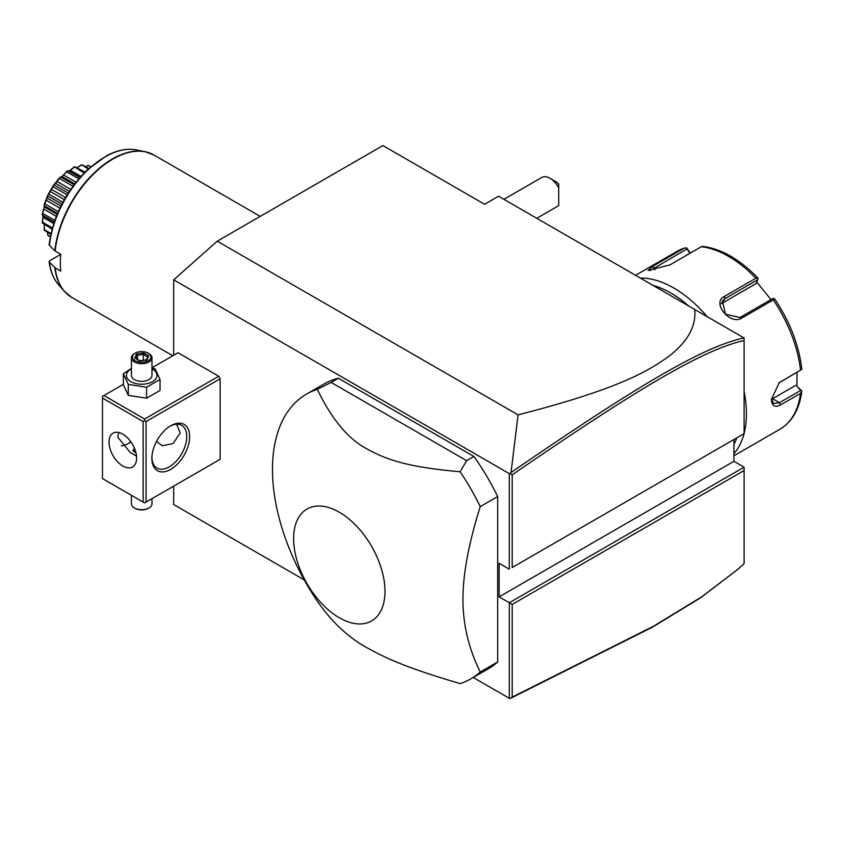 <?xml version="1.0" encoding="UTF-8"?>
<svg xmlns="http://www.w3.org/2000/svg" width="844" height="844" viewBox="0 0 844 844"><rect width="100%" height="100%" fill="white"/><g stroke="black" fill="none" stroke-linecap="round" stroke-linejoin="round"><path stroke-width="1.27" d="M173.674 355.271L173.674 279.839L217.256 241.184L382.902 145.558L484.604 204.28L498.551 196.219L744.102 337.99L744.102 340.565C703.105 349.543 636.186 389.59 512.213 474.824L512.213 567.506L744.102 433.626L744.102 340.565M304.241 579.912L173.674 504.533L173.674 486.133M173.674 279.839L509.301 473.621L510.177 473.484L511.042 472.513L518.068 414.858L217.256 241.184M733.932 439.492L733.932 461.309L744.102 467.175L509.301 602.743L509.301 698.304L473.231 677.479M509.301 473.621L509.301 569.183L499.131 563.317L499.131 596.866L512.213 604.42L512.213 697.102L653.646 626.153L701.849 596.75L738.247 568.993L744.102 563.602L744.102 470.53L512.213 604.42M218.712 460.138L220.168 459.294L220.168 378.766L218.712 376.245L178.031 352.76L151.973 367.794M470.899 678.829L488.338 668.764A164.38 94.908 -120 0 0 497.686 661.97L497.686 496.525A164.38 94.908 -120 0 0 473.906 456.467L338.381 378.228A164.38 94.908 -120 0 0 323.948 384.041L306.52 394.106A164.38 94.908 -120 0 0 272.475 469.359A164.38 94.908 -120 0 0 317.302 601.15C332.051 622.439 349.163 638.275 368.638 648.646C390.392 660.588 411.988 669.303 460.117 683.608A164.38 94.908 -120 0 0 470.899 678.829A164.38 94.908 -120 0 0 480.247 672.035C468.673 648.551 462.902 624.307 462.955 599.303C462.902 574.342 468.673 543.441 480.247 506.6A164.38 94.908 -120 0 0 460.117 471.785L466.637 460.666L331.122 382.416L317.302 389.337A164.38 94.908 -120 0 0 306.52 394.106M738.247 568.993L700.763 597.689L652.454 627.155L511.042 698.094L509.301 698.304M518.068 414.858C617.681 389.348 647.717 371.455 668.395 356.653C687.712 341.831 696.458 326.101 694.654 309.442M744.102 339.699L744.102 338.845M744.102 433.626L512.213 567.506M733.932 461.309L499.131 596.866M744.102 467.175L744.102 470.53M510.177 698.442L512.213 697.102M510.177 473.484L512.213 474.824M744.018 337.948C702.651 346.757 635.648 386.89 511.042 472.513M736.823 437.825A98.632 56.949 60 0 1 733.932 444.366M653.024 285.409A98.632 56.949 60 0 1 688.725 306.024M744.102 391.437A102.736 59.323 60 0 1 746.434 413.824A102.736 59.323 60 0 1 744.102 433.542M744.081 433.637A102.736 59.323 60 0 1 733.932 453.65M733.932 455.792L779.951 429.227A102.736 59.323 -120 0 0 800.534 393.378L780.605 404.888C774.866 407.81 771.806 405.975 771.416 399.402L779.297 382.575L800.534 370.189A102.736 59.323 -120 0 0 773.252 299.884L741.697 318.104C729.965 325.7 711.355 302.405 724.31 296.466L755.855 278.246A102.736 59.323 -120 0 0 701.301 246.754L669.746 264.963L648.023 270.46L652.359 266.514L683.904 248.305A102.736 59.323 -120 0 0 677.204 251.269L635.553 275.323M800.534 393.378L801.8 391.215L800.713 390.413L779.455 402.693L773.631 403.506L771.437 398.695M778.78 382.986L800.534 370.189M640.374 278.109A102.736 59.323 60 0 1 707.188 316.679M690.339 253.073L686.615 247.925L684.463 248.062L677.204 251.269M797.063 372.394L796.873 386.098L801.178 390.382M796.873 386.098L800.713 390.413M795.67 385.402L772.587 398.727A12.333 7.121 -60 0 1 771.479 399.286M774.76 299.04C789.879 321.701 798.888 344.985 801.779 368.902L801.8 369.566M773.252 299.884L774.233 298.512L774.876 299.673M741.697 318.104L739.977 317.492L772.861 298.502L774.233 298.512M739.977 317.492L725.502 314.232L722.38 300.949L724.88 298.713L757.764 279.723L757.986 278.309L755.855 278.246M701.301 246.754L702.862 246.48M650.112 270.597L686.963 248.906L686.615 247.925M686.963 248.906L689.928 253.316M756.773 282.096L770.962 299.599M721.219 303.724A12.333 9.727 -144.9 0 1 721.441 303.597L756.15 283.552L757.764 279.723M549.993 178.274L555.795 181.629A8.218 4.747 60 0 1 558.707 184.203L558.707 187.853A16.437 9.495 -120 0 0 549.993 178.274A16.437 9.495 -120 0 0 541.764 177.462L503.91 199.321M536.784 218.301L558.211 205.936A16.437 9.495 -120 0 0 558.707 205.609L558.707 187.853M127.919 443.754A26.713 15.424 120 0 0 130.809 441.686M218.712 376.245L144.609 419.025L103.928 395.541L102.472 396.374L102.472 478.59L143.153 502.074L143.153 421.546L144.609 420.702L146.065 421.546L220.168 378.766M103.928 395.541L123.372 384.315M144.609 419.025L144.609 420.702M220.168 459.294L146.065 502.074L146.065 421.546M151.878 458.45A26.713 15.424 -60 0 1 170.762 425.735A26.713 15.424 -60 0 1 189.647 436.643A26.713 15.424 -60 0 1 170.762 469.359A26.713 15.424 -60 0 1 151.878 458.45M146.065 502.074L144.609 502.918L143.153 502.074M143.153 421.546L102.472 398.051M109.013 442.098A19.517 11.267 60 0 1 113.054 433.162A19.517 11.267 60 0 1 128.098 438.395A19.517 11.267 60 0 1 136.623 458.039A19.517 11.267 60 0 1 132.571 466.975A19.517 11.267 60 0 1 117.538 461.742A19.517 11.267 60 0 1 109.013 442.098M118.793 432.497L117.727 437.065L130.43 452.743L136.517 456.045M176.565 424.216L180.205 432.866L173.178 443.533L162.449 445.78L156.467 441.549M170.024 426.188A24.655 14.232 -60 0 1 181.639 425.355A24.655 14.232 -60 0 1 186.746 436.643A24.655 14.232 -60 0 1 175.985 461.457A24.655 14.232 -60 0 1 156.984 468.061A24.655 14.232 -60 0 1 151.888 457.596M121.367 445.716A24.655 14.232 120 0 0 128.626 443.353A24.655 14.232 120 0 0 130.925 441.855M136.106 453.428L133.078 450.285L134.428 448.164M133.13 450.685A8.63 4.98 180 0 1 134.555 448.449M134.586 448.533A8.218 4.747 0 0 0 133.552 451.519M151.973 498.667L151.973 503.752A10.276 5.929 180 0 1 148.966 507.951A10.276 5.929 180 0 1 134.439 507.951L135.167 508.373A9.242 5.338 180 0 0 148.238 508.373L148.966 507.951M131.432 495.301L131.432 503.752A10.276 5.929 0 0 0 134.439 507.951M131.432 368.332L123.372 373.786L123.372 384.769L128.277 395.361L146.613 398.199L160.043 390.445L160.043 379.462L155.127 368.881L151.973 367.931M146.613 398.199L146.613 387.217L160.043 379.462M128.277 395.361L128.277 384.379L146.613 387.217M123.372 373.786L128.277 384.379M131.432 368.87A15.287 8.82 0 0 0 130.894 381.646A15.287 8.82 0 0 0 152.511 381.646A15.287 8.82 0 0 0 152.511 369.166A15.287 8.82 0 0 0 151.973 368.87M151.973 357.793A10.276 5.929 0 0 1 145.632 363.268A10.276 5.929 0 0 1 134.439 361.981A10.276 5.929 180 0 1 131.432 357.793L131.432 375.411A10.276 5.929 0 0 0 134.439 379.6A10.276 5.929 0 0 0 145.632 380.887A10.276 5.929 0 0 0 151.973 375.411L151.973 357.793A10.276 5.929 0 0 0 148.966 353.594L148.238 353.172A9.242 5.338 180 0 0 135.167 353.172A9.242 5.338 180 0 0 135.167 360.726A9.242 5.338 0 0 0 148.238 360.726A9.242 5.338 0 0 0 148.238 353.172M131.432 357.793A10.276 5.929 180 0 1 134.439 353.594L135.167 353.172M134.66 358.046L139.819 361.021L146.856 359.924L148.744 355.862L143.585 352.887L136.549 353.974L134.66 358.046L135.831 358.721M136.549 353.974L137.414 355.335L135.968 358.436M143.585 352.887L143.28 354.427L137.414 355.335L137.414 359.27M148.744 355.862L146.054 360.029M146.856 359.924L146.001 360.293L146.856 359.924M143.28 360.272L143.28 354.427L147.51 356.875M497.686 496.525L480.247 506.6M497.686 661.97L480.247 672.035M338.381 378.228L331.122 382.416M473.906 456.467L466.637 460.666M460.117 471.785C410.416 467.207 388.673 460.993 366.528 448.691C348.076 438.869 331.66 419.088 317.302 389.337M384.991 591.37A64.608 37.305 -120 0 0 339.309 512.234A64.608 37.305 -120 0 0 293.617 538.62A64.608 37.305 -120 0 0 339.309 617.745A64.608 37.305 -120 0 0 384.991 591.37M67.921 294.725A82.121 47.412 -60 0 1 64.366 291.328A82.121 47.412 -60 0 1 54.849 267.632L60.789 271.124A82.195 47.454 -60 0 1 60.335 263.001A82.195 47.454 -60 0 1 60.789 254.35L54.849 250.858A82.121 47.412 -60 0 1 144.999 151.656A82.121 47.412 -60 0 1 149.726 153.038M54.849 267.632L49.406 262.167L49.743 260.733L60.789 254.35M58.563 284.766A79.294 45.787 120 0 1 49.406 262.167L49.142 261.661C50.313 271.209 53.457 278.91 58.563 284.766L64.366 291.328L71.74 297.383L172.841 355.757M49.743 243.948L49.406 245.393L54.849 250.858M86.848 165.962L88.23 165.361A40.765 23.537 -60 0 1 88.462 165.424L90.846 166.69M88.23 165.361L90.635 166.88M88.145 165.445L85.487 166.479M77.384 167.471L81.699 164.823A40.765 23.537 -60 0 1 81.963 164.791L88.884 168.441M81.699 164.823L88.272 169M81.541 165.107L77.205 167.566M69.356 170.878L74.42 166.817A40.765 23.537 -60 0 1 74.705 166.701L85.054 172.102M74.42 166.817L84.136 173.02M74.219 167.302L70.347 170.224L80.992 176.375M79.906 177.599L68.628 171.216L69.577 170.762M54.28 221.983L42.516 215.199L42.2 214.26A40.765 23.537 -60 0 1 42.242 213.912C44.141 208.51 44.764 205.461 44.11 204.754A40.765 23.537 -60 0 1 44.226 204.385L47.844 195.059A40.765 23.537 -60 0 1 48.013 194.69L53.14 185.828A40.765 23.537 -60 0 1 53.362 185.49L59.629 177.694A40.765 23.537 -60 0 1 59.903 177.409C60.842 177.62 63.173 175.552 66.898 171.205L66.697 171.859L78.819 178.854M66.898 171.205A40.765 23.537 -60 0 1 67.182 170.994L68.142 170.804M66.697 171.859L63.49 174.961L76.044 182.22M61.865 176.449L74.747 183.887L61.855 176.438L60.831 177.061L74.103 184.73M63.49 174.961L61.834 176.438M59.629 177.694L59.481 178.485L72.953 186.271M60.831 177.061L59.903 177.409M59.481 178.485L57.044 181.492L70.727 189.394M57.044 181.492L55.556 183.338L69.419 191.335M55.556 183.338L54.216 185.036L68.248 193.128M53.14 185.828L53.056 186.735L67.151 194.869M54.216 185.036L53.362 185.49M53.056 186.735L51.442 189.362L65.558 197.507M51.442 189.362L50.239 191.461L64.344 199.606M50.239 191.461L48.762 194.173L62.857 202.307M47.844 195.059L47.876 196.019L61.897 204.121M48.762 194.173L48.013 194.69M47.876 196.019L47.074 198.034L60.937 206.031M47.074 198.034L46.22 200.239L59.903 208.141M46.22 200.239L44.837 203.847L58.31 211.622M44.11 204.754L44.278 205.736L57.55 213.395M44.837 203.847L44.226 204.385M44.278 205.736L44.236 206.917L57.139 214.365L44.236 206.917L43.793 209.08L56.348 216.338M43.793 209.08L42.706 213.416L54.828 220.411M42.516 215.199L43.118 217.393L53.763 223.533M43.118 215.41L42.516 222.215L52.434 227.933M42.516 222.215L42.2 222.616A40.765 23.537 -60 0 0 42.242 222.932L52.085 229.188M44.236 224.662L44.278 229.642L51.009 233.524M44.278 229.642L44.11 229.927A40.765 23.537 -60 0 0 44.226 230.169L50.83 234.337M47.443 232.385L47.876 235.202L50.366 236.636M47.876 235.202L47.844 235.318A40.765 23.537 -60 0 0 48.013 235.476L50.302 236.911M42.2 222.616L43.192 215.948M44.11 229.927L44.247 224.863M47.844 235.318L47.675 233.809M780.605 404.888L779.455 402.693L772.587 398.727M780.605 381.699L779.455 382.564M724.31 296.466L724.88 298.713L721.441 303.597M652.359 266.514L654.079 267.896L654.881 269.964M260.216 216.38L153.935 155.022A82.195 47.454 120 0 0 94 173.59A82.195 47.454 120 0 0 55.176 251.101M153.935 155.022L144.999 151.656L136.422 149.915A79.294 45.787 120 0 0 49.406 245.393M55.176 267.886A82.195 47.454 120 0 0 71.74 297.383M779.951 429.227C792.263 421.705 799.553 409.034 801.8 391.205M702.535 246.374C721.346 248.748 739.798 259.308 757.912 278.066M135.494 358.162L140.041 360.789M139.998 360.778L146.35 359.797M80.075 177.409L68.765 170.878M54.195 222.225L42.896 215.695M136.422 149.915C127.244 148.154 117.327 150.095 106.65 155.718L87.692 169.538C65.948 191.06 53.098 216.117 49.131 244.728"/></g></svg>
